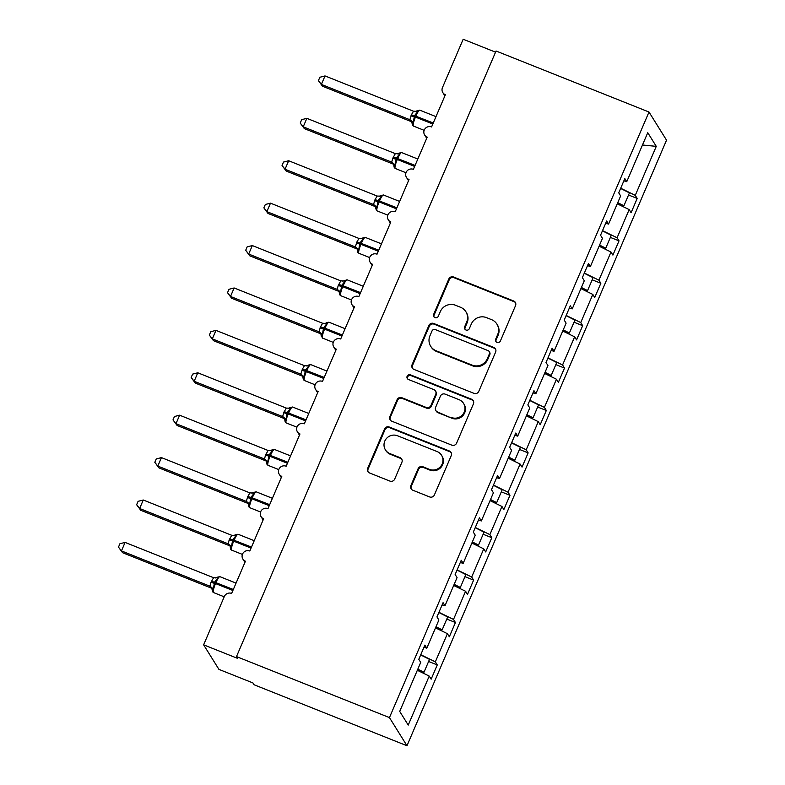 <?xml version="1.0" encoding="UTF-8"?>
<svg xmlns="http://www.w3.org/2000/svg" width="785" height="785" viewBox="0 0 785 785"><rect width="100%" height="100%" fill="white"/><g stroke="black" fill="none" stroke-linecap="round" stroke-linejoin="round"><path stroke-width="1.18" d="M497.042 342.397A2.561 2.492 -31.9 0 0 500.369 341.004L515.539 305.62A3.66 3.562 -31.9 0 0 513.625 300.959L453.573 276.997A3.66 3.562 -31.9 0 0 448.814 278.999L433.644 314.383A2.561 2.492 -31.9 0 0 434.988 317.64A2.561 2.492 -31.9 0 0 438.315 316.247L440.277 311.665A11.696 11.392 -31.9 0 1 455.526 305.267L460.53 307.269A11.696 11.392 -31.9 0 1 466.633 322.184L464.671 326.756A2.561 2.492 -31.9 0 0 466.015 330.024A2.561 2.492 -31.9 0 0 469.342 328.621L471.304 324.048A11.696 11.392 -31.9 0 1 486.553 317.65L491.557 319.642A11.696 11.392 -31.9 0 1 497.661 334.557L495.698 339.14A2.561 2.492 -31.9 0 0 497.042 342.397M410.879 485.552A3.66 3.562 -31.9 0 0 412.782 490.213L429.63 496.934A3.66 3.562 -31.9 0 0 434.399 494.933L451.238 455.634A3.66 3.562 -31.9 0 0 449.334 450.973L389.281 427.02A3.66 3.562 -31.9 0 0 384.513 429.022L367.674 468.311A3.66 3.562 -31.9 0 0 369.578 472.972L389.929 481.097A3.66 3.562 -31.9 0 0 394.698 479.095L401.9 462.277A3.66 3.562 -31.9 0 0 399.997 457.616L389.9 453.593A9.783 9.518 -31.9 0 1 386.387 438.57A9.783 9.518 -31.9 0 1 397.534 435.773L437.068 451.542A9.783 9.518 -31.9 0 1 440.581 466.565A9.783 9.518 -31.9 0 1 429.434 469.361L422.85 466.732A3.66 3.562 -31.9 0 0 418.081 468.733L410.879 485.552L411.33 486.268A3.66 3.562 -31.9 0 0 411.36 489.163M648.999 112.019L389.448 717.598L406.983 745.75L666.534 140.172L648.999 112.019L496.051 51.005L236.491 656.584L237.619 658.389L203.629 644.828L224.353 596.482A5.583 5.436 -31.9 0 1 231.634 593.431L245.44 561.206A5.583 5.436 -31.9 0 1 243.438 552.62A5.583 5.436 -31.9 0 1 249.807 551.021L263.623 518.797A5.583 5.436 -31.9 0 1 261.611 510.211A5.583 5.436 -31.9 0 1 267.979 508.611L281.795 476.387A5.583 5.436 -31.9 0 1 279.794 467.801A5.583 5.436 -31.9 0 1 286.162 466.212L299.968 433.977A5.583 5.436 -31.9 0 1 297.966 425.401A5.583 5.436 -31.9 0 1 304.335 423.802L318.151 391.568A5.583 5.436 -31.9 0 1 316.139 382.992A5.583 5.436 -31.9 0 1 322.507 381.392L336.323 349.168A5.583 5.436 -31.9 0 1 334.322 340.582A5.583 5.436 -31.9 0 1 340.69 338.983L354.496 306.758A5.583 5.436 -31.9 0 1 352.494 298.172A5.583 5.436 -31.9 0 1 358.863 296.573L372.679 264.349A5.583 5.436 -31.9 0 1 370.667 255.763A5.583 5.436 -31.9 0 1 377.036 254.173L390.851 221.939A5.583 5.436 -31.9 0 1 388.84 213.363A5.583 5.436 -31.9 0 1 395.218 211.764L409.024 179.53A5.583 5.436 -31.9 0 1 407.022 170.953A5.583 5.436 -31.9 0 1 413.391 169.354L427.207 137.13A5.583 5.436 -31.9 0 1 425.195 128.544A5.583 5.436 -31.9 0 1 431.564 126.944L445.38 94.72A5.583 5.436 148.1 0 1 442.465 87.596L463.179 39.25L495.551 52.163M389.448 717.598L236.491 656.584M474.022 393.363A3.66 3.562 -31.9 0 0 478.781 391.372L495.629 352.072A3.66 3.562 -31.9 0 0 493.716 347.412L433.663 323.459A3.66 3.562 -31.9 0 0 428.904 325.451L412.056 364.75A3.66 3.562 -31.9 0 0 413.97 369.411L474.022 393.363M473.433 403.853L456.595 443.152A3.66 3.562 -31.9 0 1 451.826 445.154L391.774 421.192A3.66 3.562 -31.9 0 1 389.87 416.531L397.073 399.712A3.66 3.562 -31.9 0 1 401.841 397.72L426.196 407.435A3.66 3.562 -31.9 0 0 430.955 405.433L435.734 394.276A3.66 3.562 -31.9 0 0 433.83 389.615L408.475 379.498A2.561 2.492 -31.9 0 1 407.552 375.573A2.561 2.492 -31.9 0 1 410.467 374.837L471.52 399.192A3.66 3.562 -31.9 0 1 473.433 403.853M417.335 670.282L429.228 676.091L408.229 725.085L399.712 711.406L420.711 662.412L418.788 659.321L424.891 645.074L426.814 648.165L423.929 647.321M426.814 648.165L438.884 620.003L436.96 616.922L443.074 602.674L444.997 605.755L442.112 604.911M444.997 605.755L457.066 577.593L455.143 574.512L461.246 560.264L463.17 563.345L460.285 562.502M463.17 563.345L475.239 535.193L473.316 532.102L479.419 517.855L481.342 520.936L478.457 520.092M481.342 520.936L493.412 492.784L491.488 489.693L497.602 475.445L499.525 478.536L496.64 477.682M499.525 478.536L511.584 450.374L509.671 447.293L515.774 433.035L517.698 436.126L514.813 435.283M517.698 436.126L529.767 407.964L527.844 404.883L533.947 390.636L535.87 393.717L532.986 392.873M535.87 393.717L547.94 365.555L546.017 362.474L552.13 348.226L554.053 351.307L551.168 350.463M554.053 351.307L566.113 323.155L564.199 320.064L570.303 305.816L572.226 308.897L569.341 308.054M572.226 308.897L584.295 280.745L582.372 277.654L588.475 263.407L590.398 266.498L587.514 265.644M590.398 266.498L602.468 238.336L600.545 235.255L606.658 220.997L608.571 224.088L605.696 223.244M428.61 661.48L437.265 664.924L435.341 661.843L447.411 633.681L435.518 627.872M420.76 654.719L435.341 661.843M446.783 619.071L455.437 622.515L453.514 619.434L465.584 591.272L453.691 585.463M438.943 612.31L453.514 619.434M464.965 576.661L473.61 580.115L471.687 577.024L483.756 548.862L471.863 543.053M457.115 569.9L471.687 577.024M483.138 534.251L491.793 537.705L489.869 534.614L501.939 506.462L490.046 500.644M475.288 527.491L489.869 534.614M501.311 491.842L509.965 495.296L508.042 492.215L520.112 464.053L508.219 458.244M493.471 485.091L508.042 492.215M519.493 449.442L528.138 452.886L526.215 449.805L538.284 421.643L526.392 415.834M511.643 442.681L526.215 449.805M537.666 407.032L546.321 410.476L544.397 407.395L556.467 379.233L544.574 373.424M529.816 400.272L544.397 407.395M555.839 364.623L564.493 368.077L562.57 364.986L574.64 336.834L562.747 331.015M547.999 357.862L562.57 364.986M574.021 322.213L582.666 325.667L580.743 322.576L592.812 294.424L580.92 288.605M566.171 315.452L580.743 322.576M592.194 279.803L600.839 283.257L598.926 280.176L610.995 252.014L599.102 246.205M584.344 273.052L598.926 280.176M610.367 237.404L619.022 240.848L617.098 237.767L629.168 209.605L631.091 212.696L637.194 198.438L635.271 195.357L656.27 146.363L642.473 144.989M602.517 230.643L617.098 237.767M608.571 224.088L620.641 195.926L618.727 192.845L624.831 178.597L626.754 181.678L623.869 180.835M628.549 194.994L637.194 198.438M620.699 188.233L635.271 195.357M203.629 644.828L218.917 669.369L252.907 682.93L254.036 684.736L406.983 745.75M437.265 664.924L431.151 679.172L429.228 676.091M455.437 622.515L449.334 636.772L447.411 633.681M473.61 580.115L467.507 594.363L465.584 591.272M491.793 537.705L485.679 551.953L483.756 548.862M509.965 495.296L503.852 509.543L501.939 506.462M528.138 452.886L522.035 467.134L520.112 464.053M546.321 410.476L540.208 424.734L538.284 421.643M564.493 368.077L558.38 382.324L556.467 379.233M582.666 325.667L576.563 339.915L574.64 336.834M600.839 283.257L594.736 297.505L592.812 294.424M619.022 240.848L612.908 255.096L610.995 252.014M626.754 181.678L647.753 132.685L656.27 146.363M617.275 203.796L629.168 209.605M496.12 341.76A2.561 2.492 -31.9 0 1 496.149 339.856L498.112 335.283A11.696 11.392 -31.9 0 0 497.366 324.833L496.915 324.117M465.888 311.733L466.339 312.459A11.696 11.392 -31.9 0 1 467.085 322.9L465.122 327.482A2.561 2.492 -31.9 0 0 465.093 329.386M515.51 302.725A3.66 3.562 -31.9 0 0 514.077 301.675L454.024 277.723A3.66 3.562 -31.9 0 0 449.265 279.725L434.095 315.099A2.561 2.492 -31.9 0 0 434.066 317.012M495.6 349.188A3.66 3.562 -31.9 0 0 494.167 348.138L434.115 324.176A3.66 3.562 -31.9 0 0 429.356 326.177L412.508 365.467A3.66 3.562 -31.9 0 0 412.537 368.361M489.389 353.868A2.561 2.492 -31.9 0 0 488.054 350.61L435.341 329.582A2.561 2.492 -31.9 0 0 432.005 330.985L429.935 335.813A11.696 11.392 -31.9 0 0 436.038 350.728L472.07 365.094A11.696 11.392 -31.9 0 0 487.318 358.696L489.389 353.868L489.84 354.594A2.561 2.492 -31.9 0 0 489.673 352.308L489.222 351.592M430.68 346.254L431.132 346.98A11.696 11.392 -31.9 0 0 436.489 351.445L436.038 350.728M489.84 354.594L487.77 359.422A11.696 11.392 -31.9 0 1 472.521 365.82L436.489 351.445M435.508 391.009L435.95 391.735A3.66 3.562 -31.9 0 1 436.185 395.002L431.407 406.159A3.66 3.562 -31.9 0 1 426.638 408.151L402.283 398.437A3.66 3.562 -31.9 0 0 397.524 400.438L390.312 417.257A3.66 3.562 -31.9 0 0 390.351 420.142M473.404 400.968A3.66 3.562 -31.9 0 0 471.971 399.918L410.918 375.564A2.561 2.492 -31.9 0 0 407.552 378.861M451.463 417.512A9.783 9.518 -31.9 0 0 463.582 403.431A9.783 9.518 -31.9 0 0 459.097 399.693L445.173 394.139A3.66 3.562 -31.9 0 0 440.405 396.14L435.626 407.297A3.66 3.562 -31.9 0 0 437.539 411.958L451.915 418.238A9.783 9.518 -31.9 0 0 464.033 404.157L463.582 403.431M435.861 410.555L436.313 411.281A3.66 3.562 -31.9 0 0 437.981 412.674L437.539 411.958M451.915 418.238L437.981 412.674M441.553 455.28L442.004 456.007A9.783 9.518 -31.9 0 1 429.886 470.087L423.301 467.458A3.66 3.562 -31.9 0 0 418.533 469.459L411.33 486.268M385.425 449.854L385.867 450.58A9.783 9.518 -31.9 0 0 390.351 454.309L389.9 453.593M401.871 459.392A3.66 3.562 -31.9 0 0 400.448 458.342L390.351 454.309M451.208 452.749A3.66 3.562 -31.9 0 0 449.776 451.699L389.723 427.746A3.66 3.562 -31.9 0 0 384.964 429.738L368.126 469.037A3.66 3.562 -31.9 0 0 368.155 471.922M322.517 86.222L318.396 80.649L321.389 84.417L409.878 119.712L411.409 114.767L413.509 111.225L325.019 75.929L321.389 84.417L322.517 86.222L410.849 121.459L409.711 119.663A4.092 4.033 -115.1 0 1 412.135 123.078L412.184 124.177L412.135 123.078L413.263 122.332L414.49 115.66L433.261 122.99M432.82 124.01L415.461 117.083L415.893 116.062A8.007 1.492 111.7 0 1 419.828 110.185L417.453 110.675L417.954 111.391L414.49 115.66A4.092 0.54 -156.8 0 1 411.409 114.767M409.878 119.712L413.263 122.332M413.509 111.225L417.954 111.391M318.396 80.649L319.848 77.264L325.019 75.929M617.756 202.677L623.918 205.778L617.491 203.276M620.611 188.439L629.442 192.894L623.918 205.778M304.335 128.622L300.223 123.059L303.216 126.827L391.695 162.122L392.794 158.187L395.336 153.634L306.847 118.339L303.216 126.827L304.335 128.622L392.667 163.869L391.548 162.063M414.647 166.42L397.279 159.492L397.72 158.472A8.007 1.492 111.7 0 1 401.655 152.584L399.28 153.085L399.781 153.801L396.317 158.07L415.088 165.399M393.236 157.167A4.092 0.54 -156.8 0 0 396.317 158.07L395.09 164.742L393.962 165.488L394.001 166.587L393.962 165.488A4.092 4.033 -115.1 0 0 391.538 162.063M391.695 162.122L395.09 164.742M395.336 153.634L399.781 153.801M300.223 123.059L301.675 119.663L306.847 118.339M599.573 245.087L605.745 248.188L599.318 245.685M602.429 230.849L611.27 235.294L605.745 248.188M286.162 171.032L282.05 165.458L285.034 169.226L373.523 204.532L375.053 199.576L377.163 196.044L288.674 160.748L285.034 169.226L286.162 171.032L374.494 206.269L373.356 204.473A4.092 4.033 -115.1 0 1 375.789 207.897L375.829 208.996L375.789 207.897L376.908 207.152L378.144 200.469L396.906 207.809M396.474 208.83L379.106 201.902L379.548 200.881A8.007 1.492 111.7 0 1 383.472 194.994L381.098 195.494L381.598 196.211L378.144 200.469A4.092 0.54 -156.8 0 1 375.053 199.576M373.523 204.532L376.908 207.152M377.163 196.044L381.598 196.211M282.05 165.458L283.503 162.073L288.674 160.748M581.4 287.487L587.572 290.597L581.145 288.095M584.256 273.259L593.097 277.704L587.572 290.597M267.989 213.441L263.868 207.868L266.861 211.636L355.35 246.941L356.881 241.986L358.98 238.454L270.491 203.158L266.861 211.636L267.989 213.441L356.321 248.678L355.193 246.873M378.301 251.229L360.933 244.302L361.365 243.291A8.007 1.492 111.7 0 1 365.3 237.404L362.925 237.904L363.426 238.62L359.962 242.879L378.733 250.219M356.881 241.986A4.092 0.54 -156.8 0 0 359.962 242.879L358.735 249.561L357.607 250.307L357.656 251.406L357.607 250.307A4.092 4.033 -115.1 0 0 355.183 246.882M355.35 246.941L358.735 249.561M358.98 238.454L363.426 238.62M263.868 207.868L265.32 204.483L270.491 203.158M563.228 329.896L569.39 333.007L562.963 330.505M566.083 315.658L574.924 320.113L569.39 333.007M249.807 255.851L245.695 250.278L248.688 254.046L337.167 289.351L338.266 285.416L340.808 280.863L252.319 245.568L248.688 254.046L249.807 255.851L338.139 291.088L337.01 289.292A4.092 4.033 -115.1 0 1 339.434 292.707L339.473 293.806L339.434 292.707L340.562 291.971L341.789 285.289L360.56 292.619M360.119 293.639L342.751 286.711L343.192 285.691A8.007 1.492 111.7 0 1 347.127 279.813L343.977 280.785A4.092 4.033 -115.1 0 0 344.752 280.314L345.253 281.02L341.789 285.289A4.092 0.54 -156.8 0 1 338.708 284.396M337.167 289.351L340.562 291.971M340.808 280.863L345.253 281.02M245.695 250.278L247.147 246.892L252.319 245.568M545.045 372.306L551.217 375.416L544.79 372.904M547.91 358.068L556.742 362.523L551.217 375.416M231.634 298.261L227.522 292.687L230.505 296.455L318.995 331.751L320.525 326.805L322.635 323.263L234.146 287.967L230.505 296.455L231.634 298.261L319.966 333.497L318.847 331.692M341.946 336.049L324.578 329.121L325.019 328.101A8.007 1.492 111.7 0 1 328.944 322.223L326.57 322.713L327.07 323.43L323.616 327.698L342.378 335.028M320.525 326.805A4.092 0.54 -156.8 0 0 323.616 327.698L322.38 334.371L321.261 335.116L321.3 336.215L321.261 335.116A4.092 4.033 -115.1 0 0 318.828 331.692M318.995 331.751L322.38 334.371M322.635 323.263L327.07 323.43M227.522 292.687L228.975 289.292L234.146 287.967M526.872 414.715L533.044 417.816L526.617 415.314M529.728 400.478L538.569 404.932L533.044 417.816M213.461 340.661L209.34 335.097L212.333 338.865L300.822 374.16L302.353 369.205L304.452 365.673L215.973 330.377L212.333 338.865L213.461 340.661L301.793 375.907L300.655 374.102A4.092 4.033 -115.1 0 1 303.079 377.526L303.128 378.625L303.079 377.526L304.207 376.78L305.434 370.108L324.205 377.438M308.397 365.123A4.092 4.033 -115.1 0 1 307.632 365.604L308.426 365.094L308.897 365.839L305.434 370.108A4.092 0.54 -156.8 0 1 302.353 369.205M300.822 374.16L304.207 376.78M304.452 365.673L308.897 365.839M209.34 335.097L210.792 331.702L215.973 330.377M508.7 457.125L514.862 460.226L508.435 457.724M511.555 442.887L520.396 447.332L514.862 460.226M195.279 383.07L191.167 377.497L194.16 381.265L282.639 416.57L283.738 412.635L286.28 408.082L197.791 372.787L194.16 381.265L195.279 383.07L283.62 418.307L282.482 416.511A4.092 4.033 -115.1 0 1 284.906 419.936L284.945 421.035L284.906 419.936L286.034 419.19L287.261 412.508L306.032 419.847M305.591 420.868L288.223 413.94L288.664 412.92A8.007 1.492 111.7 0 1 292.599 407.032L290.254 407.493L290.725 408.249L287.261 412.508A4.092 0.54 -156.8 0 1 284.18 411.615M282.639 416.57L286.034 419.19M286.28 408.082L290.725 408.249M191.167 377.497L192.619 374.111L197.791 372.787M490.517 499.525L496.689 502.635L490.262 500.133M493.382 485.297L502.214 489.742L496.689 502.635M177.106 425.48L172.994 419.906L175.977 423.674L264.466 458.98L265.565 455.045L268.107 450.492L179.618 415.196L175.977 423.674L177.106 425.48L265.438 460.716L264.3 458.921A4.092 4.033 -115.1 0 1 266.733 462.345L266.772 463.444L266.733 462.345L267.852 461.6L269.088 454.917L287.85 462.257M265.595 460.785L265.438 460.716A4.092 3.572 127 0 1 266.105 461.04M287.418 463.268L270.05 456.34L270.491 455.329A8.007 1.492 111.7 0 1 274.416 449.442L272.042 449.942L272.542 450.659L269.088 454.917A4.092 0.54 -156.8 0 1 266.007 454.024M264.466 458.98L267.852 461.6M268.107 450.492L272.542 450.659M172.994 419.906L174.447 416.521L179.618 415.196M472.344 541.935L478.516 545.045L472.089 542.543M475.2 527.697L484.041 532.152L478.516 545.045M158.933 467.889L154.812 462.316L157.805 466.084L246.294 501.389L247.825 496.434L249.924 492.901L161.445 457.606L157.805 466.084L158.933 467.889L247.265 503.126L246.127 501.33A4.092 4.033 -115.1 0 1 248.551 504.745L248.6 505.844L248.551 504.745L249.679 504.009L250.906 497.327L269.677 504.657M269.245 505.677L251.877 498.75L252.309 497.729A8.007 1.492 111.7 0 1 256.244 491.852L253.869 492.352L254.369 493.058L250.906 497.327A4.092 0.54 -156.8 0 1 247.825 496.434M246.294 501.389L249.679 504.009M249.924 492.901L254.369 493.058M154.812 462.316L156.264 458.931L161.445 457.606M454.172 584.344L460.334 587.455L453.907 584.943M457.027 570.106L465.868 574.561L460.334 587.455M140.75 510.299L136.639 504.726L139.632 508.494L228.111 543.789L229.21 539.854L231.752 535.301L143.262 500.006L139.632 508.494L140.75 510.299L229.092 545.536L227.954 543.73A4.092 4.033 -115.1 0 1 230.378 547.155L230.417 548.254L230.378 547.155L231.506 546.409L232.733 539.737L251.504 547.066M229.24 545.595L229.092 545.536A4.092 3.572 127 0 1 229.76 545.85M251.063 548.087L233.704 541.159L234.136 540.139A8.007 1.492 111.7 0 1 238.071 534.251L235.696 534.752L236.197 535.468L232.733 539.737A4.092 0.54 -156.8 0 1 229.652 538.844M228.111 543.789L231.506 546.409M231.752 535.301L236.197 535.468M136.639 504.726L138.091 501.33L143.262 500.006M435.989 626.754L442.161 629.855L435.734 627.352M438.854 612.516L447.685 616.971L442.161 629.855M122.578 552.699L118.466 547.135L121.449 550.903L209.938 586.199L211.037 582.264L213.579 577.711L125.09 542.415L121.449 550.903L122.578 552.699L210.91 587.945L209.772 586.14A4.092 4.033 -115.1 0 1 212.205 589.564L212.244 590.663L212.205 589.564L213.324 588.819L214.56 582.146L233.322 589.476M232.89 590.497L215.522 583.569L215.963 582.548A8.007 1.492 111.7 0 1 219.898 576.661L217.514 577.161L218.014 577.878L214.56 582.146A4.092 0.54 -156.8 0 1 211.479 581.243M209.938 586.199L213.324 588.819M213.579 577.711L218.014 577.878M118.466 547.135L119.919 543.74L125.09 542.415M417.816 669.163L423.988 672.264L417.561 669.762M420.672 654.926L429.513 659.371L423.988 672.264M498.112 335.283L497.661 334.557M465.122 327.482L464.671 326.756M467.085 322.9L466.633 322.184M434.095 315.099L433.644 314.383M449.265 279.725L448.814 278.999M454.024 277.723L453.573 276.997M514.077 301.675L513.625 300.959M496.149 339.856L495.698 339.14M412.508 365.467L412.056 364.75M429.356 326.177L428.904 325.451M434.115 324.176L433.663 323.459M494.167 348.138L493.716 347.412M472.521 365.82L472.07 365.094M487.77 359.422L487.318 358.696M390.312 417.257L389.87 416.531M397.524 400.438L397.073 399.712M402.283 398.437L401.841 397.72M426.638 408.151L426.196 407.435M431.407 406.159L430.955 405.433M436.185 395.002L435.734 394.276M410.918 375.564L410.467 374.837M471.971 399.918L471.52 399.192M418.533 469.459L418.081 468.733M423.301 467.458L422.85 466.732M429.886 470.087L429.434 469.361M400.448 458.342L399.997 457.616M368.126 469.037L367.674 468.311M384.964 429.738L384.513 429.022M389.723 427.746L389.281 427.02M449.776 451.699L449.334 450.973M410.977 115.778A4.092 0.54 -156.8 0 0 414.058 116.68L415.461 117.083A8.007 1.492 111.7 0 0 413.302 125.934A8.007 1.492 111.7 0 0 413.459 126.071L412.449 125.217L411.811 121.989M410.82 121.43A4.092 3.572 127 0 1 411.517 121.773M417.453 110.675A4.092 4.033 -115.1 0 1 416.688 111.156A4.092 4.033 -115.1 0 1 416.678 111.156A4.092 4.033 -115.1 0 1 415.726 111.46M392.794 158.187A4.092 0.54 -156.8 0 0 395.885 159.08L397.279 159.492A8.007 1.492 111.7 0 0 395.12 168.333A8.007 1.492 111.7 0 0 395.287 168.481L394.266 167.627L393.638 164.399M392.637 163.839A4.092 3.572 127 0 1 393.344 164.183M399.28 153.085A4.092 4.033 -115.1 0 1 398.505 153.566L398.505 153.566A4.092 4.033 -115.1 0 1 397.544 153.87M374.622 200.597A4.092 0.54 -156.8 0 0 377.703 201.49L379.106 201.902A8.007 1.492 111.7 0 0 376.947 210.743A8.007 1.492 111.7 0 0 377.104 210.89L375.701 208.437M374.465 206.249A4.092 3.572 127 0 1 375.161 206.592M381.098 195.494A4.092 4.033 -115.1 0 1 380.332 195.965A4.092 4.033 -115.1 0 1 380.323 195.975A4.092 4.033 -115.1 0 1 379.371 196.279M356.449 243.007A4.092 0.54 -156.8 0 0 359.53 243.899L360.933 244.302A8.007 1.492 111.7 0 0 358.774 253.153A8.007 1.492 111.7 0 0 358.931 253.29L357.921 252.436L357.283 249.208M356.292 248.659A4.092 3.572 127 0 1 356.989 249.002M362.925 237.904A4.092 4.033 -115.1 0 1 362.16 238.375A4.092 4.033 -115.1 0 1 362.15 238.375A4.092 4.033 -115.1 0 1 361.198 238.689M338.266 285.416A4.092 0.54 -156.8 0 0 341.357 286.309L342.751 286.711A8.007 1.492 111.7 0 0 340.592 295.562A8.007 1.492 111.7 0 0 340.759 295.7L339.738 294.846L339.11 291.618M338.109 291.068A4.092 3.572 127 0 1 338.816 291.412M342.682 281.108L343.977 280.785A4.092 4.033 -115.1 0 1 343.016 281.089M320.094 327.816A4.092 0.54 -156.8 0 0 323.175 328.719L324.578 329.121A8.007 1.492 111.7 0 0 322.419 337.962A8.007 1.492 111.7 0 0 322.576 338.109L321.173 335.656M319.937 333.468A4.092 3.572 127 0 1 320.633 333.811M326.57 322.713A4.092 4.033 -115.1 0 1 325.804 323.194A4.092 4.033 -115.1 0 1 325.795 323.194A4.092 4.033 -115.1 0 1 324.843 323.498M308.436 365.094L310.772 364.623A8.007 1.492 111.7 0 0 306.837 370.51L306.405 371.531A8.007 1.492 111.7 0 0 304.246 380.372A8.007 1.492 111.7 0 0 304.403 380.519L303.393 379.665L302.755 376.437M301.921 370.226A4.092 0.54 -156.8 0 0 305.002 371.119L323.773 378.458M301.764 375.878A4.092 3.572 127 0 1 302.46 376.221M306.336 365.928L307.622 365.604A4.092 4.033 -115.1 0 1 307.622 365.604A4.092 4.033 -115.1 0 1 306.67 365.908M283.738 412.635A4.092 0.54 -156.8 0 0 286.829 413.528L288.223 413.94A8.007 1.492 111.7 0 0 286.064 422.781A8.007 1.492 111.7 0 0 286.231 422.929L285.21 422.075L284.582 418.847M283.581 418.287A4.092 3.572 127 0 1 284.288 418.631M290.224 407.533A4.092 4.033 -115.1 0 1 289.449 408.004A4.092 4.033 -115.1 0 1 289.449 408.014A4.092 4.033 -115.1 0 1 288.488 408.318M265.565 455.045A4.092 0.54 -156.8 0 0 268.647 455.938L270.05 456.34A8.007 1.492 111.7 0 0 267.891 465.191A8.007 1.492 111.7 0 0 268.048 465.328L267.037 464.475L266.409 461.246M272.042 449.942A4.092 4.033 -115.1 0 1 271.276 450.413A4.092 4.033 -115.1 0 1 271.267 450.413A4.092 4.033 -115.1 0 1 270.315 450.727M247.393 497.454A4.092 0.54 -156.8 0 0 250.474 498.347L251.877 498.75A8.007 1.492 111.7 0 0 249.718 507.601A8.007 1.492 111.7 0 0 249.875 507.738L248.865 506.884L248.227 503.656M247.236 503.106A4.092 3.572 127 0 1 247.932 503.45M253.869 492.352A4.092 4.033 -115.1 0 1 253.104 492.823A4.092 4.033 -115.1 0 1 253.094 492.823A4.092 4.033 -115.1 0 1 252.142 493.127M229.21 539.854A4.092 0.54 -156.8 0 0 232.301 540.757L233.704 541.159A8.007 1.492 111.7 0 0 231.536 550A8.007 1.492 111.7 0 0 231.703 550.148L230.682 549.294L230.054 546.066M235.696 534.752A4.092 4.033 -115.1 0 1 234.921 535.233L234.921 535.233A4.092 4.033 -115.1 0 1 233.959 535.537M211.037 582.264A4.092 0.54 -156.8 0 0 214.119 583.157L215.522 583.569A8.007 1.492 111.7 0 0 213.363 592.41A8.007 1.492 111.7 0 0 213.52 592.557L212.509 591.704L211.881 588.475M210.88 587.916A4.092 3.572 127 0 1 211.577 588.259M217.514 577.161A4.092 4.033 -115.1 0 1 216.748 577.642A4.092 4.033 -115.1 0 1 216.738 577.642A4.092 4.033 -115.1 0 1 215.787 577.946M426.706 138.297L424.646 134.991M444.879 95.888L442.818 92.581M408.524 180.707L406.463 177.4M390.351 223.107L388.29 219.81M372.178 265.516L370.118 262.21M353.996 307.926L351.935 304.619M335.823 350.336L333.762 347.029M317.65 392.745L315.59 389.438M299.468 435.145L297.407 431.848M281.295 477.555L279.234 474.248M263.122 519.964L261.062 516.658M244.94 562.374L242.879 559.067M419.828 110.185L435.989 116.622M413.459 126.071L424.155 130.339M417.483 110.646L415.393 111.48M401.655 152.584L417.816 159.031M395.287 168.481L405.982 172.749M399.31 153.055L397.21 153.889M383.472 194.994L399.634 201.441M377.104 210.89L387.8 215.149M375.701 208.447L375.456 206.808M381.137 195.465L379.037 196.299M365.3 237.404L381.461 243.85M358.931 253.29L369.627 257.558M362.955 237.865L362.16 238.375M362.15 238.375L360.864 238.709M347.127 279.813L363.288 286.26M340.759 295.7L351.454 299.968M328.944 322.223L345.106 328.66M322.576 338.109L333.272 342.378M321.173 335.666L320.937 334.027M326.609 322.684L325.804 323.194M325.795 323.194L324.509 323.518M310.772 364.623L326.933 371.07M304.403 380.519L315.099 384.787M292.599 407.032L308.76 413.479M286.231 422.929L296.926 427.187M290.254 407.503L288.154 408.337M274.416 449.442L290.578 455.889M268.048 465.328L278.744 469.597M272.081 449.903L269.981 450.747M256.244 491.852L272.405 498.298M249.875 507.738L260.571 512.006M253.898 492.313L251.808 493.147M238.071 534.251L254.232 540.698M231.703 550.148L242.398 554.416M235.726 534.722L233.626 535.556M219.898 576.661L236.049 583.108M213.52 592.557L224.206 596.816M217.553 577.132L215.453 577.966"/></g></svg>
